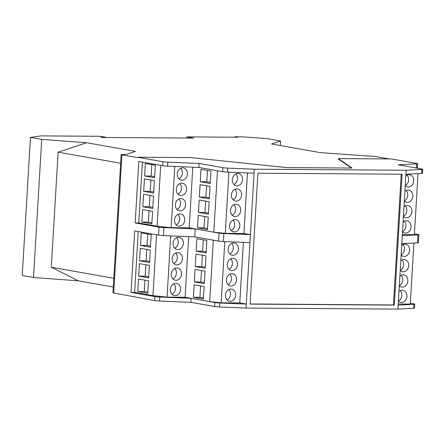 <?xml version="1.0" encoding="UTF-8"?>
<svg xmlns="http://www.w3.org/2000/svg" width="445" height="445" viewBox="0 0 445 445"><rect width="100%" height="100%" fill="white"/><g stroke="black" fill="none" stroke-linecap="round" stroke-linejoin="round"><path stroke-width="0.67" d="M400.138 290.663A6.174 5.106 -80 0 1 398.392 301.076M401.051 275.299A6.174 5.106 -80 0 1 399.304 285.712M401.963 259.941A6.174 5.106 -80 0 1 400.216 270.354M402.875 244.578A6.174 5.106 -80 0 1 401.129 254.991M404.266 221.226A6.174 5.106 -80 0 1 402.519 231.639M405.178 205.868A6.174 5.106 -80 0 1 403.431 216.281M406.09 190.505A6.174 5.106 -80 0 1 404.344 200.917M407.003 175.146A6.174 5.106 -80 0 1 405.256 185.554M149.069 210.719L148.391 222.111L151.917 222.734M149.982 195.361L149.303 206.747L152.83 207.37M150.894 179.997L150.215 191.383L153.742 192.012M151.806 164.633L151.128 176.025L154.654 176.648M177.961 214.373A6.174 5.106 -80 0 1 176.114 224.842M178.879 199.015A6.174 5.106 -80 0 1 177.027 209.478M179.791 183.652A6.174 5.106 -80 0 1 177.939 194.115M180.703 168.293A6.174 5.106 -80 0 1 178.851 178.757M207.459 170.402L206.78 181.788L210.307 182.417M206.547 185.765L205.868 197.152L209.395 197.775M205.629 201.123L204.956 212.515L208.483 213.138M204.717 216.487L204.044 227.873L207.57 228.496M235.789 173.978A6.174 5.106 -80 0 1 233.937 184.441M234.877 189.342A6.174 5.106 -80 0 1 233.024 199.805M233.964 204.7A6.174 5.106 -80 0 1 232.112 215.169M233.052 220.064A6.174 5.106 -80 0 1 231.2 230.527M398.965 291.43A6.174 5.106 -80 0 1 402.141 290.201A6.174 5.106 -80 0 1 402.847 290.268A6.174 5.106 -80 0 1 406.869 296.809A6.174 5.106 -80 0 1 401.407 302.494A6.174 5.106 -80 0 1 400.7 302.428A6.174 5.106 -80 0 1 398.386 301.226M399.877 276.067A6.174 5.106 -80 0 1 403.053 274.843A6.174 5.106 -80 0 1 403.76 274.904A6.174 5.106 -80 0 1 407.781 281.451A6.174 5.106 -80 0 1 402.319 287.131A6.174 5.106 -80 0 1 401.613 287.064A6.174 5.106 -80 0 1 399.299 285.862M400.789 260.709A6.174 5.106 -80 0 1 403.965 259.48A6.174 5.106 -80 0 1 404.677 259.546A6.174 5.106 -80 0 1 408.694 266.088A6.174 5.106 -80 0 1 403.237 271.767A6.174 5.106 -80 0 1 402.525 271.706A6.174 5.106 -80 0 1 400.211 270.499M401.702 245.345A6.174 5.106 -80 0 1 404.878 244.121A6.174 5.106 -80 0 1 405.59 244.183A6.174 5.106 -80 0 1 409.606 250.73A6.174 5.106 -80 0 1 404.149 256.409A6.174 5.106 -80 0 1 403.437 256.342A6.174 5.106 -80 0 1 401.123 255.141M413.895 243.042L410.268 304.091L398.219 304.007M403.092 221.994A6.174 5.106 -80 0 1 406.263 220.77A6.174 5.106 -80 0 1 406.975 220.837A6.174 5.106 -80 0 1 410.991 227.378A6.174 5.106 -80 0 1 405.534 233.058A6.174 5.106 -80 0 1 404.822 232.996A6.174 5.106 -80 0 1 402.508 231.789M404.004 206.636A6.174 5.106 -80 0 1 407.175 205.406A6.174 5.106 -80 0 1 407.887 205.473A6.174 5.106 -80 0 1 411.903 212.015A6.174 5.106 -80 0 1 406.446 217.7A6.174 5.106 -80 0 1 405.734 217.633A6.174 5.106 -80 0 1 403.42 216.431M404.917 191.272A6.174 5.106 -80 0 1 408.087 190.048A6.174 5.106 -80 0 1 408.799 190.11A6.174 5.106 -80 0 1 412.815 196.657A6.174 5.106 -80 0 1 407.359 202.336A6.174 5.106 -80 0 1 406.647 202.269A6.174 5.106 -80 0 1 404.333 201.068M405.829 175.914A6.174 5.106 -80 0 1 409 174.685A6.174 5.106 -80 0 1 409.712 174.752A6.174 5.106 -80 0 1 413.728 181.293A6.174 5.106 -80 0 1 408.271 186.972A6.174 5.106 -80 0 1 407.559 186.911A6.174 5.106 -80 0 1 405.245 185.704M414.44 233.82L418.089 234.465A4.628 0.362 -176.6 0 1 418.862 234.71A4.628 0.362 -176.6 0 1 418.011 234.871L402.28 235.678L405.929 174.234L421.66 173.422A4.628 0.362 3.4 0 0 422.511 173.266L422.75 169.272A4.628 0.362 -176.6 0 1 421.899 169.428L406.168 170.24L254.295 169.206L227.768 168.11A4.628 0.362 -176.6 0 1 222.906 167.67L199.104 163.454L167.754 162.158A4.628 0.362 -176.6 0 1 162.892 161.719L137.499 157.224L190.733 157.591L286.892 167.598L352.051 168.043L338.239 158.592L391.466 158.954L416.859 163.448A4.628 0.362 -176.6 0 1 417.632 163.693A4.628 0.362 -176.6 0 1 416.781 163.855L398.175 164.811L421.977 169.022A4.628 0.362 -176.6 0 1 422.75 169.272M418.016 173.611L414.39 234.654L402.341 234.576M120.651 163.254L58.134 152.19L51.297 267.228L113.814 278.292M142.617 209.578L152.596 211.342L151.851 223.829L141.877 222.066L142.617 209.578M148.391 222.111L141.877 222.066M143.529 194.215L153.508 195.984L152.763 208.466L142.789 206.703L143.529 194.215M149.303 206.747L142.789 206.703M144.441 178.857L154.421 180.62L153.675 193.108L143.702 191.344L144.441 178.857M150.215 191.383L143.702 191.344M145.354 163.493L155.333 165.262L154.587 177.744L144.614 175.981L145.354 163.493M151.128 176.025L144.614 175.981M179.235 226.205A6.174 5.106 -80 0 1 178.523 226.143A6.174 5.106 -80 0 1 174.507 219.596A6.174 5.106 -80 0 1 179.964 213.917A6.174 5.106 -80 0 1 180.676 213.984A6.174 5.106 -80 0 1 184.692 220.525A6.174 5.106 -80 0 1 179.235 226.205M180.147 210.847A6.174 5.106 -80 0 1 179.435 210.78A6.174 5.106 -80 0 1 175.419 204.238A6.174 5.106 -80 0 1 180.876 198.553A6.174 5.106 -80 0 1 181.588 198.62A6.174 5.106 -80 0 1 185.604 205.162A6.174 5.106 -80 0 1 180.147 210.847M181.059 195.483A6.174 5.106 -80 0 1 180.347 195.416A6.174 5.106 -80 0 1 176.331 188.875A6.174 5.106 -80 0 1 181.788 183.195A6.174 5.106 -80 0 1 182.5 183.257A6.174 5.106 -80 0 1 186.516 189.804A6.174 5.106 -80 0 1 181.059 195.483M181.972 180.119A6.174 5.106 -80 0 1 181.26 180.058A6.174 5.106 -80 0 1 177.244 173.511A6.174 5.106 -80 0 1 182.7 167.832A6.174 5.106 -80 0 1 183.412 167.898A6.174 5.106 -80 0 1 187.428 174.44A6.174 5.106 -80 0 1 181.972 180.119M201.007 169.261L210.98 171.025L210.24 183.512L200.267 181.744L201.007 169.261M206.78 181.788L200.267 181.744M200.094 184.619L210.068 186.388L209.328 198.87L199.349 197.107L200.094 184.619M205.868 197.152L199.349 197.107M199.182 199.983L209.156 201.746L208.416 214.234L198.437 212.471L199.182 199.983M204.956 212.515L198.437 212.471M198.27 215.347L208.243 217.11L207.504 229.598L197.524 227.829L198.27 215.347M204.044 227.873L197.524 227.829M237.063 185.81A6.174 5.106 -80 0 1 236.351 185.743A6.174 5.106 -80 0 1 232.335 179.202A6.174 5.106 -80 0 1 237.791 173.522A6.174 5.106 -80 0 1 238.503 173.583A6.174 5.106 -80 0 1 242.519 180.13A6.174 5.106 -80 0 1 237.063 185.81M236.15 201.173A6.174 5.106 -80 0 1 235.438 201.107A6.174 5.106 -80 0 1 231.422 194.565A6.174 5.106 -80 0 1 236.879 188.88A6.174 5.106 -80 0 1 237.591 188.947A6.174 5.106 -80 0 1 241.607 195.489A6.174 5.106 -80 0 1 236.15 201.173M235.238 216.531A6.174 5.106 -80 0 1 234.526 216.47A6.174 5.106 -80 0 1 230.51 209.923A6.174 5.106 -80 0 1 235.967 204.244A6.174 5.106 -80 0 1 236.679 204.305A6.174 5.106 -80 0 1 240.695 210.852A6.174 5.106 -80 0 1 235.238 216.531M234.326 231.895A6.174 5.106 -80 0 1 233.614 231.828A6.174 5.106 -80 0 1 229.598 225.287A6.174 5.106 -80 0 1 235.055 219.602A6.174 5.106 -80 0 1 235.767 219.669A6.174 5.106 -80 0 1 239.783 226.21A6.174 5.106 -80 0 1 234.326 231.895M418.862 234.71L418.389 242.697A4.628 0.362 -176.6 0 1 417.538 242.859L401.802 243.671L402.28 235.678M410.318 303.251L413.961 303.896A4.628 0.362 -176.6 0 1 414.734 304.146A4.628 0.362 -176.6 0 1 413.883 304.302L398.153 305.114L401.802 243.671M415.608 167.893L416.542 167.848A4.628 0.362 3.4 0 0 417.399 167.687L417.632 163.693M250.14 303.963L393.452 304.936L401.218 174.201M200.595 285.918L199.916 297.31L203.443 297.933M201.507 270.56L200.829 281.946L204.355 282.569M202.419 255.196L201.741 266.588L205.267 267.211M203.332 239.838L202.653 251.225L206.18 251.848M173.839 283.81A6.174 5.106 -80 0 1 171.987 294.273M174.752 268.446A6.174 5.106 -80 0 1 172.899 278.915M175.664 253.088A6.174 5.106 -80 0 1 173.811 263.551M176.576 237.725A6.174 5.106 -80 0 1 174.724 248.188M144.942 280.155L144.269 291.542L147.79 292.165M145.854 264.792L145.181 276.184L148.702 276.807M146.767 249.434L146.094 260.82L149.62 261.443M147.679 234.07L147.006 245.456L150.532 246.085M414.734 304.146L414.501 308.14A4.628 0.362 -176.6 0 1 413.65 308.296L397.913 309.108L398.153 305.114M51.297 267.228L78.387 280.834L113.297 287.014M58.134 152.19L86.591 142.739L41.724 139.385L30.455 137.388L41.018 135.892L99.602 136.292L105.437 137.105L100.882 137.171L102.589 137.472L193.658 138.095L186.828 136.882L237.619 137.227L235.055 136.776L241.985 136.821L266.894 138.59L280.561 141.009L271.556 143.996L320.394 152.641L369.495 156.112A4.628 0.362 -176.6 0 1 375.903 156.59L389.18 158.937M137.499 157.224L137.477 157.613L121.936 154.86A4.628 0.362 -176.6 0 1 121.162 154.615A4.628 0.362 -176.6 0 1 123.221 154.437L126.174 154.454L135.436 151.378L86.591 142.739M30.455 137.388L22.25 275.488L33.52 277.48L41.724 139.385M33.52 277.48L78.387 280.834M105.415 137.494L105.437 137.105M102.778 137.472L102.795 137.182M186.755 138.045L186.828 136.882M235.032 137.21L235.055 136.776M280.289 145.543L280.561 141.009M338.239 158.592L338.217 158.976L351.461 168.038M135.163 222.939L138.751 222.967L157.085 226.21L171.169 227.69L189.197 227.812L213.806 232.162L225.281 233.369L243.905 233.497L250.413 234.648L223.88 233.547A4.628 0.362 -176.6 0 1 219.018 233.108L195.216 228.897L163.866 227.601A4.628 0.362 -176.6 0 1 159.004 227.161L135.163 222.939L138.812 161.496L162.653 165.712A4.628 0.362 3.4 0 0 167.515 166.152L198.865 167.448L199.104 163.454M198.865 167.448L222.667 171.664A4.628 0.362 3.4 0 0 227.529 172.104L254.062 173.2L254.295 169.206M160.695 165.368L157.085 226.21M138.751 222.967L142.367 162.125M171.169 227.69L174.807 166.452M189.197 227.812L192.802 167.198M217.455 170.741L213.806 232.162M225.281 233.369L228.919 172.159M243.905 233.497L247.503 172.927M397.913 309.108L246.046 308.074L254.062 173.2M405.929 174.234L406.168 170.24M394.303 305.086L250.135 304.107L257.911 173.227L402.08 174.206L394.303 305.086L393.452 304.936M194.142 284.778L204.121 286.547L203.376 299.029L193.403 297.266L194.142 284.778M199.916 297.31L193.403 297.266M195.055 269.42L205.034 271.183L204.288 283.671L194.315 281.902L195.055 269.42M200.829 281.946L194.315 281.902M195.967 254.056L205.946 255.819L205.201 268.307L195.227 266.544L195.967 254.056M201.741 266.588L195.227 266.544M196.879 238.692L206.858 240.461L206.118 252.944L196.139 251.18L196.879 238.692M202.653 251.225L196.139 251.18M175.108 295.641A6.174 5.106 -80 0 1 174.401 295.575A6.174 5.106 -80 0 1 170.379 289.033A6.174 5.106 -80 0 1 175.842 283.348A6.174 5.106 -80 0 1 176.548 283.415A6.174 5.106 -80 0 1 180.57 289.956A6.174 5.106 -80 0 1 175.108 295.641M176.02 280.278A6.174 5.106 -80 0 1 175.313 280.211A6.174 5.106 -80 0 1 171.292 273.669A6.174 5.106 -80 0 1 176.754 267.99A6.174 5.106 -80 0 1 177.46 268.051A6.174 5.106 -80 0 1 181.482 274.598A6.174 5.106 -80 0 1 176.02 280.278M176.932 264.914A6.174 5.106 -80 0 1 176.226 264.853A6.174 5.106 -80 0 1 172.209 258.306A6.174 5.106 -80 0 1 177.666 252.627A6.174 5.106 -80 0 1 178.373 252.693A6.174 5.106 -80 0 1 182.394 259.235A6.174 5.106 -80 0 1 176.932 264.914M177.85 249.556A6.174 5.106 -80 0 1 177.138 249.489A6.174 5.106 -80 0 1 173.122 242.948A6.174 5.106 -80 0 1 178.579 237.268A6.174 5.106 -80 0 1 179.291 237.33A6.174 5.106 -80 0 1 183.307 243.877A6.174 5.106 -80 0 1 177.85 249.556M138.49 279.015L148.469 280.778L147.729 293.266L137.75 291.497L138.49 279.015M144.269 291.542L137.75 291.497M139.407 263.651L149.381 265.415L148.641 277.903L138.662 276.139L139.407 263.651M145.181 276.184L138.662 276.139M140.32 248.288L150.293 250.057L149.553 262.539L139.574 260.776L140.32 248.288M146.094 260.82L139.574 260.776M141.232 232.93L151.205 234.693L150.466 247.181L140.487 245.412L141.232 232.93M147.006 245.456L140.487 245.412M246.046 308.074L219.513 306.978A4.628 0.362 -176.6 0 1 214.657 306.538L190.855 302.322L159.505 301.026A4.628 0.362 -176.6 0 1 154.643 300.586L113.731 292.96L121.936 154.86M121.162 154.615L112.958 292.71A4.628 0.362 3.4 0 0 113.731 292.96M213.333 240.172L209.684 301.599L221.159 302.806L239.777 302.928L246.285 304.08L219.752 302.984A4.628 0.362 -176.6 0 1 214.891 302.544L191.089 298.328L159.738 297.032A4.628 0.362 -176.6 0 1 154.877 296.593L131.036 292.376L134.685 230.927L158.526 235.149L159.004 227.161M190.855 302.322L191.089 298.328M209.684 301.599L185.076 297.243L188.674 236.634M185.076 297.243L167.047 297.121L170.685 235.889M156.573 234.799L152.958 295.641L134.629 292.398L138.245 231.556M167.047 297.121L152.958 295.641M131.036 292.376L134.629 292.398M249.934 242.636L223.401 241.535A4.628 0.362 -176.6 0 1 218.545 241.095L194.743 236.885L163.393 235.589A4.628 0.362 -176.6 0 1 158.526 235.149M194.743 236.885L195.216 228.897M229.843 274.137A6.174 5.106 -80 0 1 227.99 284.6M230.755 258.773A6.174 5.106 -80 0 1 228.902 269.242M231.667 243.415A6.174 5.106 -80 0 1 229.815 253.878M239.777 302.928L243.376 242.364M221.159 302.806L224.797 241.596M231.111 285.968A6.174 5.106 -80 0 1 230.399 285.901A6.174 5.106 -80 0 1 226.383 279.36A6.174 5.106 -80 0 1 231.839 273.675A6.174 5.106 -80 0 1 232.551 273.742A6.174 5.106 -80 0 1 236.568 280.283A6.174 5.106 -80 0 1 231.111 285.968M232.023 270.605A6.174 5.106 -80 0 1 231.311 270.538A6.174 5.106 -80 0 1 227.295 263.996A6.174 5.106 -80 0 1 232.752 258.317A6.174 5.106 -80 0 1 233.464 258.378A6.174 5.106 -80 0 1 237.48 264.925A6.174 5.106 -80 0 1 232.023 270.605M232.935 255.241A6.174 5.106 -80 0 1 232.223 255.18A6.174 5.106 -80 0 1 228.207 248.633A6.174 5.106 -80 0 1 233.664 242.953A6.174 5.106 -80 0 1 234.376 243.02A6.174 5.106 -80 0 1 238.392 249.562A6.174 5.106 -80 0 1 232.935 255.241M230.927 289.039A6.174 5.106 -80 0 1 231.639 289.105A6.174 5.106 -80 0 1 235.655 295.647A6.174 5.106 -80 0 1 230.198 301.326A6.174 5.106 -80 0 1 229.487 301.265A6.174 5.106 -80 0 1 225.47 294.718A6.174 5.106 -80 0 1 230.927 289.039M228.925 289.5A6.174 5.106 -80 0 1 227.078 299.963M417.538 242.859L418.011 234.871M413.65 308.296L413.883 304.302M416.542 167.848L416.781 163.855M421.66 173.422L421.899 169.428M167.515 166.152L167.754 162.158M222.667 171.664L222.906 167.67M227.529 172.104L227.768 168.11M162.653 165.712L162.892 161.719M154.643 300.586L154.877 296.593M159.505 301.026L159.738 297.032M219.513 306.978L219.752 302.984M214.657 306.538L214.891 302.544M163.393 235.589L163.866 227.601M218.545 241.095L219.018 233.108M223.401 241.535L223.88 233.547"/></g></svg>
